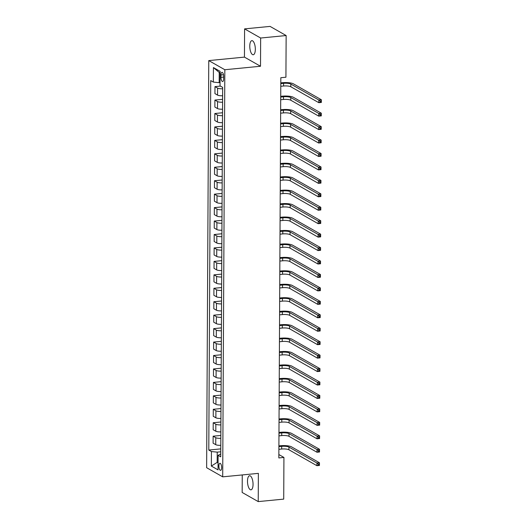 <?xml version="1.0" encoding="UTF-8"?>
<svg xmlns="http://www.w3.org/2000/svg" width="528" height="528" viewBox="0 0 528 528"><rect width="100%" height="100%" fill="white"/><g stroke="black" fill="none" stroke-linecap="round" stroke-linejoin="round"><path stroke-width="0.79" d="M253.051 484.361A7.088 2.706 -95.6 0 0 249.579 475.721A7.088 2.706 -95.6 0 0 247.493 481.199A7.088 2.706 -95.6 0 0 250.958 489.839A7.088 2.706 -95.6 0 0 253.051 484.361M255.328 49.289A7.088 2.706 -95.6 0 0 251.863 40.649A7.088 2.706 -95.6 0 0 249.77 46.121A7.088 2.706 -95.6 0 0 253.235 54.76A7.088 2.706 -95.6 0 0 255.328 49.289M221.654 467.617A3.544 1.353 -95.6 0 0 219.925 463.3A3.544 1.353 -95.6 0 0 218.876 466.039A3.544 1.353 -95.6 0 0 220.612 470.356A3.544 1.353 -95.6 0 0 221.654 467.617M242.253 474.936L242.161 492.459L258.225 501.6L283.714 499.118L283.932 457.439L278.85 454.549M208.765 60.595L206.633 467.702L222.697 476.843L224.829 69.736L208.765 60.595L244.444 57.116L260.509 66.257L260.654 38.023L244.589 28.882L244.444 57.116M244.589 28.882L270.072 26.4L286.143 35.541L260.654 38.023M286.143 35.541L285.925 77.22L280.823 77.715L278.837 457.934L283.932 457.439M220.968 74.983L220.955 77.345A3.432 1.313 -95.6 0 0 222.638 81.53A3.432 1.313 -95.6 0 0 223.648 78.877L223.661 76.514A3.432 1.313 -95.6 0 0 221.984 72.329A3.432 1.313 -95.6 0 0 220.968 74.983L223.489 74.738M220.11 72.963L219.219 72.455L219.166 82.672L213.352 82.084L210.725 80.586L208.791 450.047L220.777 448.886M213.352 82.084L213.431 67.564L220.117 71.366L220.037 85.886L222.664 87.384L220.73 456.845L218.104 455.347L218.031 469.874L211.345 466.066L211.418 451.546L208.791 450.047M258.225 501.6L258.377 473.365L222.697 476.843M260.509 66.257L224.829 69.736M218.104 455.347L220.75 453.935M218.071 462.271L217.18 462.356L218.064 462.858M220.057 82.586L219.166 82.672M220.757 451.79L217.232 452.14L217.18 462.356L211.345 466.066M222.658 88.763A4.435 1.063 -179.7 0 1 217.602 88.117L214.975 86.625L220.407 86.097M220.79 445.322A4.435 1.063 -179.7 0 1 215.734 444.675L213.107 443.183L213.14 436.187L220.843 435.442M220.862 431.878A4.435 1.063 -179.7 0 1 215.807 431.231L213.18 429.733L213.213 422.743L220.915 421.991M220.935 418.433A4.435 1.063 -179.7 0 1 215.873 417.787L213.246 416.288L213.286 409.299L220.988 408.547M221.001 404.989A4.435 1.063 -179.7 0 1 215.945 404.342L213.319 402.844L213.352 395.855L221.054 395.102M221.074 391.545A4.435 1.063 -179.7 0 1 216.018 390.898L213.391 389.4L213.424 382.411L221.126 381.658M221.146 378.094A4.435 1.063 -179.7 0 1 216.084 377.454L213.457 375.956L213.497 368.966L221.199 368.214M221.212 364.65A4.435 1.063 -179.7 0 1 216.157 364.003L213.53 362.512L213.563 355.522L221.265 354.77M221.285 351.206A4.435 1.063 -179.7 0 1 216.229 350.559L213.602 349.067L213.635 342.078L221.338 341.326M221.357 337.762A4.435 1.063 -179.7 0 1 216.295 337.115L213.668 335.623L213.708 328.634L221.41 327.881M221.423 324.317A4.435 1.063 -179.7 0 1 216.368 323.671L213.741 322.179L213.774 315.183L221.476 314.437M221.496 310.873A4.435 1.063 -179.7 0 1 216.44 310.226L213.814 308.735L213.847 301.739L221.549 300.993M221.569 297.429A4.435 1.063 -179.7 0 1 216.506 296.782L213.88 295.291L213.919 288.295L221.621 287.549M221.635 283.985A4.435 1.063 -179.7 0 1 216.579 283.338L213.952 281.84L213.985 274.85L221.687 274.105M221.707 270.541A4.435 1.063 -179.7 0 1 216.652 269.894L214.025 268.396L214.058 261.406L221.76 260.654M221.78 257.096A4.435 1.063 -179.7 0 1 216.718 256.45L214.091 254.951L214.13 247.962L221.833 247.21M221.846 243.652A4.435 1.063 -179.7 0 1 216.79 243.005L214.163 241.507L214.196 234.518L221.899 233.765M221.918 230.201A4.435 1.063 -179.7 0 1 216.863 229.561L214.236 228.063L214.269 221.074L221.971 220.321M221.991 216.757A4.435 1.063 -179.7 0 1 216.929 216.117L214.302 214.619L214.342 207.629L222.044 206.877M222.057 203.313A4.435 1.063 -179.7 0 1 217.001 202.666L214.375 201.175L214.408 194.185L222.11 193.433M222.13 189.869A4.435 1.063 -179.7 0 1 217.074 189.222L214.447 187.73L214.48 180.741L222.182 179.989M222.202 176.425A4.435 1.063 -179.7 0 1 217.14 175.778L214.513 174.286L214.553 167.29L222.255 166.544M222.268 162.98A4.435 1.063 -179.7 0 1 217.213 162.334L214.586 160.842L214.619 153.846L222.321 153.1M222.341 149.536A4.435 1.063 -179.7 0 1 217.285 148.889L214.658 147.398L214.691 140.402L222.394 139.656M222.413 136.092A4.435 1.063 -179.7 0 1 217.351 135.445L214.724 133.954L214.764 126.958L222.466 126.212M222.479 122.648A4.435 1.063 -179.7 0 1 217.424 122.001L214.797 120.503L214.83 113.513L222.532 112.761M222.552 109.204A4.435 1.063 -179.7 0 1 217.496 108.557L214.87 107.059L214.903 100.069L222.605 99.317M222.625 95.759A4.435 1.063 -179.7 0 1 217.562 95.113L214.936 93.614L214.975 86.625M222.592 102.208A4.435 1.063 -179.7 0 1 217.529 101.567L214.903 100.069M222.519 115.658A4.435 1.063 -179.7 0 1 217.457 115.012L214.83 113.513M222.446 129.103A4.435 1.063 -179.7 0 1 217.391 128.456L214.764 126.958M222.38 142.547A4.435 1.063 -179.7 0 1 217.318 141.9L214.691 140.402M222.308 155.991A4.435 1.063 -179.7 0 1 217.246 155.344L214.619 153.846M222.235 169.435A4.435 1.063 -179.7 0 1 217.18 168.788L214.553 167.29M222.169 182.879A4.435 1.063 -179.7 0 1 217.107 182.233L214.48 180.741M222.097 196.324A4.435 1.063 -179.7 0 1 217.034 195.677L214.408 194.185M222.024 209.768A4.435 1.063 -179.7 0 1 216.968 209.121L214.342 207.629M221.958 223.212A4.435 1.063 -179.7 0 1 216.896 222.565L214.269 221.074M221.885 236.656A4.435 1.063 -179.7 0 1 216.823 236.009L214.196 234.518M221.813 250.1A4.435 1.063 -179.7 0 1 216.757 249.454L214.13 247.962M221.747 263.545A4.435 1.063 -179.7 0 1 216.685 262.904L214.058 261.406M221.674 276.995A4.435 1.063 -179.7 0 1 216.612 276.349L213.985 274.85M221.602 290.44A4.435 1.063 -179.7 0 1 216.546 289.793L213.919 288.295M221.536 303.884A4.435 1.063 -179.7 0 1 216.473 303.237L213.847 301.739M221.463 317.328A4.435 1.063 -179.7 0 1 216.401 316.681L213.774 315.183M221.39 330.772A4.435 1.063 -179.7 0 1 216.335 330.125L213.708 328.634M221.324 344.216A4.435 1.063 -179.7 0 1 216.262 343.57L213.635 342.078M221.252 357.661A4.435 1.063 -179.7 0 1 216.19 357.014L213.563 355.522M221.179 371.105A4.435 1.063 -179.7 0 1 216.124 370.458L213.497 368.966M221.113 384.549A4.435 1.063 -179.7 0 1 216.051 383.902L213.424 382.411M221.041 397.993A4.435 1.063 -179.7 0 1 215.978 397.346L213.352 395.855M220.968 411.437A4.435 1.063 -179.7 0 1 215.912 410.797L213.286 409.299M220.902 424.888A4.435 1.063 -179.7 0 1 215.84 424.241L213.213 422.743M220.829 438.332A4.435 1.063 -179.7 0 1 215.767 437.686L213.14 436.187M211.418 451.546L217.232 452.14M219.219 72.455L213.431 67.564M280.784 86.288L283.556 86.018A5.537 1.333 -179.7 0 1 290.822 86.757L318.806 102.683L318.82 99.997L321.367 99.746L293.383 83.82A8.309 2 0.3 0 0 282.48 82.711L280.797 82.876M280.797 83.602L283.569 83.332A5.537 1.333 -179.7 0 1 290.836 84.071L318.82 99.997L320.146 101.046L320.14 102.122L321.163 102.023L321.163 100.947L320.146 101.046M321.163 100.947L321.367 99.746L321.354 102.439L318.806 102.683L320.14 102.122M321.354 102.439L321.163 102.023M280.711 99.733L283.483 99.469A5.537 1.333 -179.7 0 1 290.75 100.208L318.734 116.127L318.754 113.441L321.301 113.19L293.311 97.264A8.309 2 0.3 0 0 282.414 96.162L280.731 96.32M280.724 97.046L283.496 96.776A5.537 1.333 -179.7 0 1 290.763 97.515L318.754 113.441L320.074 114.49L320.067 115.566L321.09 115.467L321.097 114.391L320.074 114.49M321.097 114.391L321.301 113.19L321.288 115.883L318.734 116.127L320.067 115.566M321.288 115.883L321.09 115.467M280.639 113.183L283.411 112.913A5.537 1.333 -179.7 0 1 290.677 113.652L318.668 129.571L318.681 126.885L321.229 126.634L293.245 110.715A8.309 2 0.3 0 0 282.341 109.606L280.658 109.765M280.652 110.491L283.424 110.22A5.537 1.333 -179.7 0 1 290.697 110.959L318.681 126.885L320.008 127.941L320.001 129.01L321.017 128.911L321.024 127.835L320.008 127.941M321.024 127.835L321.229 126.634L321.215 129.327L318.668 129.571L320.001 129.01M321.215 129.327L321.017 128.911M280.573 126.628L283.345 126.357A5.537 1.333 -179.7 0 1 290.611 127.096L318.595 143.015L318.608 140.329L321.156 140.078L293.172 124.159A8.309 2 0.3 0 0 282.269 123.05L280.586 123.215M280.586 123.935L283.358 123.664A5.537 1.333 -179.7 0 1 290.624 124.403L318.608 140.329L319.935 141.385L319.928 142.461L320.951 142.362L320.951 141.286L319.935 141.385M320.951 141.286L321.156 140.078L321.143 142.771L318.595 143.015L319.928 142.461M321.143 142.771L320.951 142.362M280.5 140.072L283.272 139.801A5.537 1.333 -179.7 0 1 290.539 140.54L318.523 156.46L318.542 153.773L321.09 153.523L293.099 137.603A8.309 2 0.3 0 0 282.203 136.495L280.52 136.66M280.513 137.379L283.285 137.108A5.537 1.333 -179.7 0 1 290.552 137.848L318.542 153.773L319.862 154.829L319.856 155.905L320.879 155.806L320.885 154.73L319.862 154.829M320.885 154.73L321.09 153.523L321.077 156.215L318.523 156.46L319.856 155.905M321.077 156.215L320.879 155.806M280.427 153.516L283.199 153.245A5.537 1.333 -179.7 0 1 290.466 153.985L318.457 169.91L318.47 167.218L321.017 166.973L293.033 151.048A8.309 2 0.3 0 0 282.13 149.939L280.447 150.104M280.441 150.823L283.213 150.553A5.537 1.333 -179.7 0 1 290.486 151.292L318.47 167.218L319.796 168.274L319.79 169.349L320.806 169.25L320.813 168.175L319.796 168.274M320.813 168.175L321.017 166.973L321.004 169.66L318.457 169.91L319.79 169.349M321.004 169.66L320.806 169.25M280.361 166.96L283.133 166.69A5.537 1.333 -179.7 0 1 290.4 167.429L318.384 183.355L318.397 180.662L320.945 180.418L292.961 164.492A8.309 2 0.3 0 0 282.058 163.383L280.375 163.548M280.375 164.267L283.147 164.003A5.537 1.333 -179.7 0 1 290.413 164.743L318.397 180.662L319.724 181.718L319.717 182.794L320.74 182.695L320.74 181.619L319.724 181.718M320.74 181.619L320.945 180.418L320.932 183.104L318.384 183.355L319.717 182.794M320.932 183.104L320.74 182.695M280.289 180.404L283.061 180.134A5.537 1.333 -179.7 0 1 290.327 180.873L318.311 196.799L318.331 194.106L320.879 193.862L292.888 177.936A8.309 2 0.3 0 0 281.992 176.827L280.309 176.992M280.302 177.718L283.074 177.448A5.537 1.333 -179.7 0 1 290.341 178.187L318.331 194.106L319.651 195.162L319.645 196.238L320.668 196.139L320.674 195.063L319.651 195.162M320.674 195.063L320.879 193.862L320.866 196.548L318.311 196.799L319.645 196.238M320.866 196.548L320.668 196.139M280.216 193.849L282.988 193.578A5.537 1.333 -179.7 0 1 290.255 194.317L318.245 210.243L318.259 207.55L320.806 207.306L292.822 191.38A8.309 2 0.3 0 0 281.919 190.271L280.236 190.436M280.229 191.162L283.001 190.892A5.537 1.333 -179.7 0 1 290.275 191.631L318.259 207.55L319.585 208.606L319.579 209.682L320.595 209.583L320.602 208.507L319.585 208.606M320.602 208.507L320.806 207.306L320.793 209.992L318.245 210.243L319.579 209.682M320.793 209.992L320.595 209.583M280.15 207.293L282.922 207.022A5.537 1.333 -179.7 0 1 290.189 207.761L318.173 223.687L318.186 221.001L320.734 220.75L292.75 204.824A8.309 2 0.3 0 0 281.846 203.716L280.163 203.881M280.163 204.607L282.935 204.336A5.537 1.333 -179.7 0 1 290.202 205.075L318.186 221.001L319.513 222.05L319.506 223.126L320.529 223.027L320.529 221.951L319.513 222.05M320.529 221.951L320.734 220.75L320.72 223.436L318.173 223.687L319.506 223.126M320.72 223.436L320.529 223.027M280.078 220.737L282.85 220.466A5.537 1.333 -179.7 0 1 290.116 221.206L318.1 237.131L318.12 234.445L320.668 234.194L292.677 218.269A8.309 2 0.3 0 0 281.78 217.16L280.097 217.325M280.091 218.051L282.863 217.78A5.537 1.333 -179.7 0 1 290.129 218.519L318.12 234.445L319.44 235.495L319.433 236.57L320.456 236.471L320.463 235.396L319.44 235.495M320.463 235.396L320.668 234.194L320.654 236.881L318.1 237.131L319.433 236.57M320.654 236.881L320.456 236.471M280.005 234.181L282.777 233.911A5.537 1.333 -179.7 0 1 290.044 234.65L318.034 250.576L318.047 247.889L320.595 247.639L292.611 231.713A8.309 2 0.3 0 0 281.708 230.604L280.025 230.769M280.018 231.495L282.79 231.224A5.537 1.333 -179.7 0 1 290.063 231.964L318.047 247.889L319.374 248.939L319.367 250.015L320.384 249.916L320.39 248.84L319.374 248.939M320.39 248.84L320.595 247.639L320.582 250.325L318.034 250.576L319.367 250.015M320.582 250.325L320.384 249.916M279.939 247.625L282.711 247.361A5.537 1.333 -179.7 0 1 289.978 248.094L317.962 264.02L317.975 261.334L320.522 261.083L292.538 245.157A8.309 2 0.3 0 0 281.635 244.055L279.952 244.213M279.952 244.939L282.724 244.669A5.537 1.333 -179.7 0 1 289.991 245.408L317.975 261.334L319.301 262.383L319.295 263.459L320.318 263.36L320.318 262.284L319.301 262.383M320.318 262.284L320.522 261.083L320.509 263.776L317.962 264.02L319.295 263.459M320.509 263.776L320.318 263.36M279.866 261.076L282.638 260.806A5.537 1.333 -179.7 0 1 289.905 261.545L317.889 277.464L317.909 274.778L320.456 274.527L292.466 258.608A8.309 2 0.3 0 0 281.569 257.499L279.886 257.657M279.88 258.383L282.652 258.113A5.537 1.333 -179.7 0 1 289.918 258.852L317.909 274.778L319.229 275.827L319.222 276.903L320.245 276.804L320.252 275.728L319.229 275.827M320.252 275.728L320.456 274.527L320.443 277.22L317.889 277.464L319.222 276.903M320.443 277.22L320.245 276.804M279.794 274.52L282.566 274.25A5.537 1.333 -179.7 0 1 289.839 274.989L317.823 290.908L317.836 288.222L320.384 287.971L292.4 272.052A8.309 2 0.3 0 0 281.497 270.943L279.814 271.108M279.807 271.828L282.579 271.557A5.537 1.333 -179.7 0 1 289.852 272.296L317.836 288.222L319.163 289.278L319.156 290.354L320.173 290.248L320.179 289.172L319.163 289.278M320.179 289.172L320.384 287.971L320.371 290.664L317.823 290.908L319.156 290.354M320.371 290.664L320.173 290.248M279.728 287.965L282.5 287.694A5.537 1.333 -179.7 0 1 289.766 288.433L317.75 304.352L317.764 301.666L320.311 301.415L292.327 285.496A8.309 2 0.3 0 0 281.424 284.387L279.741 284.552M279.741 285.272L282.513 285.001A5.537 1.333 -179.7 0 1 289.78 285.74L317.764 301.666L319.09 302.722L319.084 303.798L320.107 303.699L320.107 302.623L319.09 302.722M320.107 302.623L320.311 301.415L320.298 304.108L317.75 304.352L319.084 303.798M320.298 304.108L320.107 303.699M279.655 301.409L282.427 301.138A5.537 1.333 -179.7 0 1 289.694 301.877L317.678 317.803L317.698 315.11L320.245 314.86L292.255 298.94A8.309 2 0.3 0 0 281.358 297.832L279.675 297.997M279.668 298.716L282.44 298.445A5.537 1.333 -179.7 0 1 289.707 299.185L317.698 315.11L319.018 316.166L319.011 317.242L320.034 317.143L320.041 316.067L319.018 316.166M320.041 316.067L320.245 314.86L320.232 317.552L317.678 317.803L319.011 317.242M320.232 317.552L320.034 317.143M279.583 314.853L282.355 314.582A5.537 1.333 -179.7 0 1 289.628 315.322L317.612 331.247L317.625 328.555L320.173 328.31L292.189 312.385A8.309 2 0.3 0 0 281.285 311.276L279.602 311.441M279.596 312.16L282.368 311.896A5.537 1.333 -179.7 0 1 289.641 312.629L317.625 328.555L318.952 329.611L318.945 330.686L319.961 330.587L319.968 329.512L318.952 329.611M319.968 329.512L320.173 328.31L320.159 330.997L317.612 331.247L318.945 330.686M320.159 330.997L319.961 330.587M279.517 328.297L282.289 328.027A5.537 1.333 -179.7 0 1 289.555 328.766L317.539 344.692L317.552 341.999L320.1 341.755L292.116 325.829A8.309 2 0.3 0 0 281.213 324.72L279.53 324.885M279.53 325.611L282.302 325.34A5.537 1.333 -179.7 0 1 289.568 326.08L317.552 341.999L318.879 343.055L318.872 344.131L319.895 344.032L319.895 342.956L318.879 343.055M319.895 342.956L320.1 341.755L320.087 344.441L317.539 344.692L318.872 344.131M320.087 344.441L319.895 344.032M279.444 341.741L282.216 341.471A5.537 1.333 -179.7 0 1 289.483 342.21L317.467 358.136L317.486 355.443L320.034 355.199L292.043 339.273A8.309 2 0.3 0 0 281.147 338.164L279.464 338.329M279.457 339.055L282.229 338.785A5.537 1.333 -179.7 0 1 289.496 339.524L317.486 355.443L318.806 356.499L318.8 357.575L319.823 357.476L319.829 356.4L318.806 356.499M319.829 356.4L320.034 355.199L320.021 357.885L317.467 358.136L318.8 357.575M320.021 357.885L319.823 357.476M279.371 355.186L282.143 354.915A5.537 1.333 -179.7 0 1 289.417 355.654L317.401 371.58L317.414 368.887L319.961 368.643L291.977 352.717A8.309 2 0.3 0 0 281.074 351.608L279.391 351.773M279.385 352.499L282.157 352.229A5.537 1.333 -179.7 0 1 289.43 352.968L317.414 368.887L318.74 369.943L318.734 371.019L319.75 370.92L319.757 369.844L318.74 369.943M319.757 369.844L319.961 368.643L319.948 371.329L317.401 371.58L318.734 371.019M319.948 371.329L319.75 370.92M279.305 368.63L282.077 368.359A5.537 1.333 -179.7 0 1 289.344 369.098L317.328 385.024L317.341 382.338L319.889 382.087L291.905 366.161A8.309 2 0.3 0 0 281.002 365.053L279.319 365.218M279.319 365.944L282.091 365.673A5.537 1.333 -179.7 0 1 289.357 366.412L317.341 382.338L318.668 383.387L318.661 384.463L319.684 384.364L319.684 383.288L318.668 383.387M319.684 383.288L319.889 382.087L319.876 384.773L317.328 385.024L318.661 384.463M319.876 384.773L319.684 384.364M279.233 382.074L282.005 381.803A5.537 1.333 -179.7 0 1 289.271 382.543L317.255 398.468L317.275 395.782L319.823 395.531L291.832 379.606A8.309 2 0.3 0 0 280.936 378.497L279.253 378.662M279.246 379.388L282.018 379.117A5.537 1.333 -179.7 0 1 289.285 379.856L317.275 395.782L318.595 396.832L318.589 397.907L319.612 397.808L319.618 396.733L318.595 396.832M319.618 396.733L319.823 395.531L319.81 398.218L317.255 398.468L318.589 397.907M319.81 398.218L319.612 397.808M279.16 395.518L281.932 395.248A5.537 1.333 -179.7 0 1 289.205 395.987L317.189 411.913L317.203 409.226L319.75 408.976L291.766 393.05A8.309 2 0.3 0 0 280.863 391.941L279.18 392.106M279.173 392.832L281.945 392.561A5.537 1.333 -179.7 0 1 289.219 393.301L317.203 409.226L318.529 410.276L318.523 411.352L319.539 411.253L319.546 410.177L318.529 410.276M319.546 410.177L319.75 408.976L319.737 411.668L317.189 411.913L318.523 411.352M319.737 411.668L319.539 411.253M279.094 408.962L281.866 408.698A5.537 1.333 -179.7 0 1 289.133 409.431L317.117 425.357L317.13 422.671L319.678 422.42L291.694 406.494A8.309 2 0.3 0 0 280.79 405.392L279.107 405.55M279.107 406.276L281.879 406.006A5.537 1.333 -179.7 0 1 289.146 406.745L317.13 422.671L318.457 423.72L318.45 424.796L319.473 424.697L319.473 423.621L318.457 423.72M319.473 423.621L319.678 422.42L319.664 425.113L317.117 425.357L318.45 424.796M319.664 425.113L319.473 424.697M279.022 422.413L281.794 422.143A5.537 1.333 -179.7 0 1 289.06 422.882L317.044 438.801L317.064 436.115L319.612 435.864L291.621 419.945A8.309 2 0.3 0 0 280.724 418.836L279.041 418.994M279.035 419.72L281.807 419.45A5.537 1.333 -179.7 0 1 289.073 420.189L317.064 436.115L318.384 437.164L318.377 438.24L319.4 438.141L319.407 437.065L318.384 437.164M319.407 437.065L319.612 435.864L319.598 438.557L317.044 438.801L318.377 438.24M319.598 438.557L319.4 438.141M278.949 435.857L281.721 435.587A5.537 1.333 -179.7 0 1 288.994 436.326L316.978 452.245L316.991 449.559L319.539 449.308L291.555 433.389A8.309 2 0.3 0 0 280.652 432.28L278.969 432.445M278.962 433.165L281.734 432.894A5.537 1.333 -179.7 0 1 289.007 433.633L316.991 449.559L318.318 450.615L318.311 451.691L319.328 451.592L319.334 450.516L318.318 450.615M319.334 450.516L319.539 449.308L319.526 452.001L316.978 452.245L318.311 451.691M319.526 452.001L319.328 451.592M278.883 449.302L281.655 449.031A5.537 1.333 -179.7 0 1 288.922 449.77L316.906 465.689L316.919 463.003L319.466 462.752L291.482 446.833A8.309 2 0.3 0 0 280.579 445.724L278.896 445.889M278.896 446.609L281.668 446.338A5.537 1.333 -179.7 0 1 288.935 447.077L316.919 463.003L318.245 464.059L318.239 465.135L319.262 465.036L319.262 463.96L318.245 464.059M319.262 463.96L319.466 462.752L319.453 465.445L316.906 465.689L318.239 465.135M319.453 465.445L319.262 465.036M217.562 95.113L217.602 88.117M217.496 108.557L217.529 101.567M217.424 122.001L217.457 115.012M217.351 135.445L217.391 128.456M217.285 148.889L217.318 141.9M217.213 162.334L217.246 155.344M217.14 175.778L217.18 168.788M217.074 189.222L217.107 182.233M217.001 202.666L217.034 195.677M216.929 216.117L216.968 209.121M216.863 229.561L216.896 222.565M216.79 243.005L216.823 236.009M216.718 256.45L216.757 249.454M216.652 269.894L216.685 262.904M216.579 283.338L216.612 276.349M216.506 296.782L216.546 289.793M216.44 310.226L216.473 303.237M216.368 323.671L216.401 316.681M216.295 337.115L216.335 330.125M216.229 350.559L216.262 343.57M216.157 364.003L216.19 357.014M216.084 377.454L216.124 370.458M216.018 390.898L216.051 383.902M215.945 404.342L215.978 397.346M215.873 417.787L215.912 410.797M215.807 431.231L215.84 424.241M215.734 444.675L215.767 437.686M223.654 77.081L220.955 77.345M283.569 83.332L283.556 86.018M290.836 84.071L290.822 86.757M283.496 96.776L283.483 99.469M290.763 97.515L290.75 100.208M283.424 110.22L283.411 112.913M290.697 110.959L290.677 113.652M283.358 123.664L283.345 126.357M290.624 124.403L290.611 127.096M283.285 137.108L283.272 139.801M290.552 137.848L290.539 140.54M283.213 150.553L283.199 153.245M290.486 151.292L290.466 153.985M283.147 164.003L283.133 166.69M290.413 164.743L290.4 167.429M283.074 177.448L283.061 180.134M290.341 178.187L290.327 180.873M283.001 190.892L282.988 193.578M290.275 191.631L290.255 194.317M282.935 204.336L282.922 207.022M290.202 205.075L290.189 207.761M282.863 217.78L282.85 220.466M290.129 218.519L290.116 221.206M282.79 231.224L282.777 233.911M290.063 231.964L290.044 234.65M282.724 244.669L282.711 247.361M289.991 245.408L289.978 248.094M282.652 258.113L282.638 260.806M289.918 258.852L289.905 261.545M282.579 271.557L282.566 274.25M289.852 272.296L289.839 274.989M282.513 285.001L282.5 287.694M289.78 285.74L289.766 288.433M282.44 298.445L282.427 301.138M289.707 299.185L289.694 301.877M282.368 311.896L282.355 314.582M289.641 312.629L289.628 315.322M282.302 325.34L282.289 328.027M289.568 326.08L289.555 328.766M282.229 338.785L282.216 341.471M289.496 339.524L289.483 342.21M282.157 352.229L282.143 354.915M289.43 352.968L289.417 355.654M282.091 365.673L282.077 368.359M289.357 366.412L289.344 369.098M282.018 379.117L282.005 381.803M289.285 379.856L289.271 382.543M281.945 392.561L281.932 395.248M289.219 393.301L289.205 395.987M281.879 406.006L281.866 408.698M289.146 406.745L289.133 409.431M281.807 419.45L281.794 422.143M289.073 420.189L289.06 422.882M281.734 432.894L281.721 435.587M289.007 433.633L288.994 436.326M281.668 446.338L281.655 449.031M288.935 447.077L288.922 449.77"/></g></svg>
